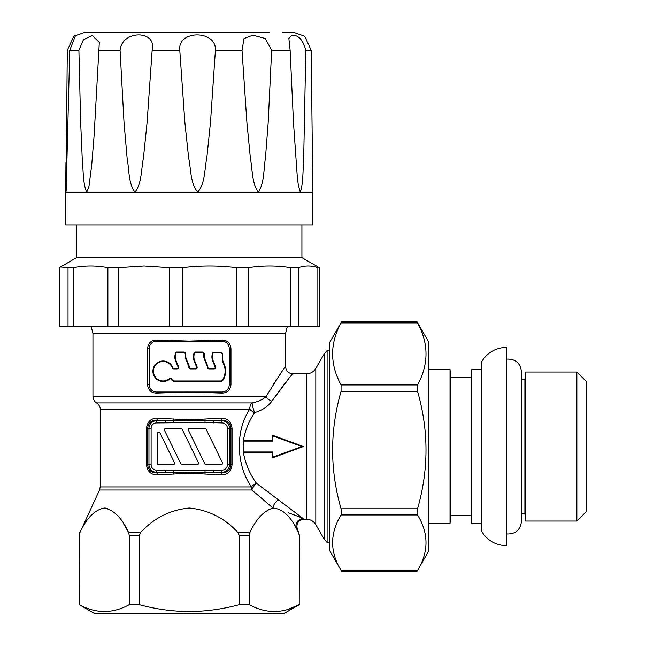 <?xml version="1.0" encoding="UTF-8"?>
<svg xmlns="http://www.w3.org/2000/svg" width="646" height="646" viewBox="0 0 646 646"><rect width="100%" height="100%" fill="white"/><g stroke="black" fill="none" stroke-linecap="round" stroke-linejoin="round"><path stroke-width="0.97" d="M524.891 513.4L524.891 379.662L525.561 372.031L525.561 521.031L524.891 513.4L521.475 513.4M576.862 372.031L586.673 381.843L586.673 511.22L576.862 521.031L576.862 372.031L525.561 372.031M506.722 534.016L506.722 347.314C495.522 347.701 487.044 352.7 481.278 362.317L481.278 530.746C487.044 540.355 495.522 545.353 506.722 545.741L506.722 534.016M329.363 501.199L329.363 550.101L341.064 570.378C329.807 551.942 329.807 533.467 341.064 514.959L341.597 512.391L341.064 508.79C329.807 469.707 329.807 430.559 341.064 391.355L341.064 384.943C329.807 364.215 329.807 343.535 341.064 322.919C341.766 321.555 341.766 321.474 341.064 322.685L329.363 342.953L329.363 501.199M341.064 570.135C341.766 571.508 341.766 571.581 341.064 570.378L417.55 570.378C416.848 571.581 416.848 571.508 417.55 570.135M417.55 322.685C416.848 321.474 416.848 321.555 417.55 322.919C416.848 321.555 416.848 321.474 417.55 322.685L428.209 341.136L428.209 551.918L417.55 570.378C428.807 551.862 428.807 533.386 417.55 514.959L341.064 514.959M341.064 322.685C341.766 321.474 341.766 321.555 341.064 322.919L417.55 322.919C428.815 343.535 428.815 364.215 417.55 384.943L417.55 391.355C428.807 430.438 428.807 469.577 417.55 508.79L417.025 512.391L417.55 514.959M481.278 523.575L471.83 523.575L471.83 369.488L471.136 377.482L450.73 377.482L450.028 369.488L428.209 369.488M471.83 523.575L471.136 515.581L471.136 377.482M471.136 515.581L450.73 515.581L450.73 377.482M450.73 515.581L450.028 523.575L450.028 369.488M312.817 224.913L65.69 224.913L65.69 192.201L66.158 190.538L69.76 50.315L75.63 35.231L73.854 36.2L67.297 50.315L65.989 192.201L86.758 192.201L88.987 186.25L91.74 164.698L94.106 135.579L99.306 42.45L92.144 35.425L83.399 39.794L78.901 50.315L80.645 122.231L82.212 158.076C83.399 169.333 82.648 183.278 86.758 192.201L134.99 192.201C141.91 183.222 141.151 169.317 143.428 158.052L147.102 122.223L152.149 50.315C157.341 29.797 121.86 29.773 120.067 50.315L124.008 122.231L127.109 158.076C129.2 169.333 128.231 183.278 134.99 192.201L197.765 192.201C205.355 183.222 204.362 169.317 206.785 158.052L210.499 122.223L215.401 50.315C216.733 29.797 177.327 29.773 179.774 50.315L184.853 122.231L188.656 158.076C191.103 169.333 190.166 183.278 197.765 192.201L258.255 192.201C264.489 183.222 263.528 169.317 265.441 158.052L268.203 122.223L271.643 50.315L265.336 38.542L252.885 35.175L244.018 38.542L242.024 50.315L246.877 122.231L250.373 158.076C252.505 169.333 251.851 183.278 258.255 192.201L300.261 192.201C303.459 183.222 302.796 169.317 303.685 158.052L305.816 50.315C303.031 39.826 298.307 34.779 291.637 35.175L288.859 38.485L290.127 50.315L293.518 123.192L297.241 176.124L298.266 184.788L300.261 192.201L312.817 192.201L312.817 224.913M95.681 32.3L109.303 32.3M269.204 32.3L85.102 32.3L73.854 36.2M312.817 192.201L311.21 50.315L304.654 36.2L293.405 32.3L282.827 32.3M301.916 224.913L301.916 257.617L76.599 257.617L59.327 267.686L59.327 326.666L68.032 326.666L68.032 267.686L60.417 266.959M301.916 257.617L318.09 266.959L319.181 267.686L317.856 267.686C311.404 265.458 304.92 265.458 298.387 267.686L290.773 267.686C276.722 265.458 262.583 265.458 248.355 267.686L236.484 267.686C218.598 265.458 200.599 265.458 182.487 267.686L169.551 267.686L143.985 266.007L118.428 267.686L118.428 326.666L107.89 326.666L107.89 267.686C96.448 265.458 84.933 265.458 73.353 267.686L73.353 326.666L68.032 326.666M327.102 446.531L327.102 350.584L324.203 353.855L324.203 539.2L327.102 542.47L327.102 446.531M164.407 429.808A1.454 1.454 0 0 0 164.552 430.446L180.864 463.885A1.454 1.454 0 0 0 182.164 464.7L197.103 464.7A1.454 1.454 0 0 0 198.411 462.609L182.107 429.178A1.454 1.454 0 0 0 180.799 428.355L165.861 428.355A1.454 1.454 0 0 0 164.407 429.808M188.39 429.808A1.454 1.454 0 0 0 188.543 430.446L204.847 463.885A1.454 1.454 0 0 0 206.155 464.7L221.085 464.7A1.454 1.454 0 0 0 222.394 462.609L206.09 429.178A1.454 1.454 0 0 0 204.782 428.355L189.843 428.355A1.454 1.454 0 0 0 188.39 429.808M213.22 352.958A0.581 0.581 0 0 1 213.673 352.732L220.528 352.732A1.672 1.672 0 0 1 222.2 354.404L222.2 359.039A9.23 9.23 0 0 0 223.225 363.27A16.941 16.941 0 0 1 222.773 379.606A2.762 2.762 0 0 1 220.391 380.97L174.719 380.97A3.311 3.311 0 0 1 171.796 379.218A1.599 1.599 0 0 0 169.365 378.734A9.738 9.738 0 0 1 155.008 376.553A9.738 9.738 0 0 1 158.787 362.527A9.738 9.738 0 0 1 172.296 367.857A1.599 1.599 0 0 0 173.798 368.906L177.028 368.906A1.599 1.599 0 0 0 178.506 366.702L176.124 360.88A10.393 10.393 0 0 1 176.172 352.902A0.581 0.581 0 0 1 176.705 352.546L183.569 352.546A1.672 1.672 0 0 1 185.24 354.218L185.24 355.898A9.23 9.23 0 0 0 185.927 359.394L188.333 365.289A8.212 8.212 0 0 1 188.89 367.485A1.599 1.599 0 0 0 190.481 368.906L195.56 368.906A1.599 1.599 0 0 0 197.038 366.702L194.664 360.88A10.393 10.393 0 0 1 194.704 352.902A0.581 0.581 0 0 1 195.237 352.546L202.101 352.546A1.672 1.672 0 0 1 203.773 354.218L203.773 355.898A9.23 9.23 0 0 0 204.459 359.394L206.865 365.289A8.212 8.212 0 0 1 207.431 367.485A1.599 1.599 0 0 0 209.013 368.906L214.092 368.906A1.599 1.599 0 0 0 215.57 366.702L213.196 360.88A10.393 10.393 0 0 1 213.22 352.958L212.768 352.708A1.09 1.09 0 0 1 213.665 352.223L220.528 352.223A2.18 2.18 0 0 1 222.709 354.404L222.709 359.039A8.721 8.721 0 0 0 223.678 363.036A17.45 17.45 0 0 1 223.217 379.864A3.27 3.27 0 0 1 220.391 381.479L174.719 381.479A3.819 3.819 0 0 1 171.351 379.452A1.09 1.09 0 0 0 169.696 379.129A10.247 10.247 0 0 1 154.58 376.836A10.247 10.247 0 0 1 158.561 362.075A10.247 10.247 0 0 1 172.773 367.679A1.09 1.09 0 0 0 173.798 368.398L177.028 368.398A1.09 1.09 0 0 0 178.038 366.896L175.655 361.074A10.901 10.901 0 0 1 175.704 352.708A1.09 1.09 0 0 1 176.705 352.038L183.569 352.038A2.18 2.18 0 0 1 185.749 354.218L185.749 355.898A8.721 8.721 0 0 0 186.395 359.2L188.802 365.095A8.721 8.721 0 0 1 189.399 367.429A1.09 1.09 0 0 0 190.481 368.398L195.56 368.398A1.09 1.09 0 0 0 196.57 366.896L194.188 361.074A10.901 10.901 0 0 1 194.236 352.708A1.09 1.09 0 0 1 195.237 352.038L202.101 352.038A2.18 2.18 0 0 1 204.281 354.218L204.281 355.898A8.721 8.721 0 0 0 204.927 359.2L207.342 365.095A8.721 8.721 0 0 1 207.931 367.429A1.09 1.09 0 0 0 209.013 368.398L214.092 368.398A1.09 1.09 0 0 0 215.102 366.896L212.72 361.074A10.901 10.901 0 0 1 212.768 352.708M287.64 609.525L299.219 604.68L299.219 535.356L298.46 532.288L296.554 528.783C290.014 515.686 282.181 508.782 273.064 508.087L251.851 490.007A7.268 2.479 128.2 0 1 253.402 486.939A7.268 2.479 128.2 0 1 256.446 483.265L303.111 518.52C304.29 519.441 304.29 519.441 303.111 518.52L301.714 517.809M271.869 401.158C284.256 384.152 291.241 375.043 292.832 373.848C291.257 375.027 284.272 384.128 271.869 401.158C267.937 406.592 262.195 410.412 254.637 412.608A7.268 3.028 29.7 0 1 249.703 409.217A7.268 4.934 90 0 1 252.166 402.918C257.883 401.764 262.518 399.664 266.071 396.628C277.53 377.999 284.022 367.986 285.556 366.581C284.022 367.986 277.53 378.007 266.071 396.628A7.268 4.102 31.1 0 0 271.869 401.158L288.6 378.903M100.219 486.939L100.219 409.217L249.703 409.217C234.829 431.447 236.484 465.508 251.375 486.939L100.219 486.939L99.541 490.007L251.851 490.007A7.268 5.071 90 0 1 251.375 486.939A7.268 3.262 149 0 1 256.446 483.265C250.002 474.463 245.641 464.216 243.348 452.507L272.313 452.507L272.249 457.949L303.402 446.531L272.249 435.105L272.313 440.548L243.348 440.548C245.286 430.058 249.049 420.748 254.637 412.608A7.268 1.155 72.2 0 1 253.426 409.217A7.268 1.155 72.2 0 1 252.166 402.918L96.585 402.918C97.086 403.161 93.63 402.095 92.951 396.628L266.071 396.628M221.966 340.062L189.254 341.072L156.55 340.062C151.285 340.135 148.289 342.921 147.538 348.404L147.538 384.75C148.281 390.232 151.285 393.01 156.55 393.091L189.254 392.082L221.966 393.091C227.222 393.018 230.226 390.241 230.969 384.75L230.969 348.404C230.226 342.929 227.222 340.143 221.966 340.062L221.966 341.136L156.55 341.136A7.268 7.268 0 0 0 149.283 348.404L149.283 384.75A7.268 7.268 0 0 0 156.55 392.017L221.966 392.017A7.268 7.268 0 0 0 229.233 384.75L229.233 348.404A7.268 7.268 0 0 0 221.966 341.136M291.136 375.851L292.832 373.848C288.423 373.404 286 370.982 285.556 366.581L283.715 369.165M282.068 371.507L276.569 379.573M276.254 380.05L275.325 381.471M274.235 383.143L273.363 384.507M239.23 604.68L239.23 535.356L237.712 532.288C224.485 518.019 208.335 509.936 189.254 508.031C170.181 509.928 154.031 518.011 140.804 532.288L139.278 535.356L139.278 604.68C155.743 609.154 172.401 611.463 189.254 611.601C206.276 611.439 222.935 609.13 239.23 604.68L249.243 604.68C265.982 613.805 282.633 613.805 299.219 604.68L299.373 535.356L298.46 532.288M278.692 499.697A7.268 4.118 129.8 0 0 273.064 508.087C264.044 510.663 256.357 518.73 250.002 532.288L249.243 535.356L249.243 604.68M105.459 508.095L107.317 508.434M123.305 523.3L128.506 532.288C121.892 518.019 113.825 509.936 104.289 508.031C94.784 509.88 86.709 517.963 80.047 532.288L79.288 535.356L79.288 604.68C96.028 613.805 112.687 613.805 129.265 604.68L139.278 604.68M189.254 473.171L157.325 474.931C150.954 474.842 147.328 471.427 146.456 464.7L146.456 428.355C147.328 421.636 150.954 418.22 157.325 418.123L189.254 419.884L221.182 418.123C227.562 418.22 231.179 421.628 232.059 428.355L232.059 464.7C231.179 471.427 227.562 474.834 221.182 474.931L189.254 473.171M243.259 446.531L243.243 451.691L243.259 446.531M299.373 604.68L283.739 613.7L94.768 613.7L79.288 604.68M129.265 604.68L129.265 535.356L128.506 532.288L140.804 532.288M303.111 518.52A7.268 7.106 130.7 0 0 296.554 528.783C297.701 529.809 297.701 529.809 296.554 528.783C297.701 529.809 297.701 529.809 296.554 528.783L297.515 530.519M299.001 533.669L299.373 535.356M300.826 517.454L288.536 512.819M268.575 492.115L267.589 491.38M248.355 468.988L245.27 461.042M213.35 470.135L221.966 470.135A5.443 5.443 0 0 0 227.4 464.7L227.4 428.355A5.443 5.443 0 0 0 221.966 422.92L205.04 422.46L156.55 422.92A5.443 5.443 0 0 0 151.107 428.355L151.107 464.7A5.443 5.443 0 0 0 156.55 470.135L173.467 470.603L213.35 470.135L213.35 472.283L221.966 472.783C227.093 472.912 230.089 470.223 230.953 464.7L229.548 464.7A7.582 7.582 0 0 1 221.966 472.283L165.158 472.283L165.158 470.135M232.059 464.7L230.953 464.7L230.953 428.355C230.097 422.847 227.093 420.15 221.966 420.271L213.35 420.772L221.966 420.772A7.582 7.582 0 0 1 229.548 428.355L229.548 464.7L227.4 464.7M146.456 428.355L147.554 428.355L147.554 464.7C148.41 470.215 151.414 472.904 156.55 472.783L165.158 472.283L156.55 472.283A7.582 7.582 0 0 1 148.96 464.7L148.96 428.355A7.582 7.582 0 0 1 156.55 420.772L165.158 420.772L156.55 420.271C151.422 420.142 148.418 422.839 147.554 428.355L151.107 428.355M243.243 441.371L243.348 440.548M243.348 452.507L243.243 451.691M221.182 418.123A2.18 0.783 -93.9 0 0 221.966 420.271L221.966 422.92M165.158 422.92L165.158 420.772L173.298 420.699L213.35 420.772L213.35 422.92M205.04 422.46L205.008 418.939M173.467 422.46L173.508 418.939M156.55 422.92L156.55 420.271A2.18 0.783 93.9 0 0 157.325 418.123M221.182 474.931A2.18 0.783 93.9 0 1 221.966 472.783L221.966 470.135M205.008 474.116L205.04 470.603M156.55 470.135L156.55 472.783A2.18 0.783 -93.9 0 1 157.325 474.931M173.508 474.116L173.467 470.603M213.673 352.732L213.665 352.223M173.12 464.7A1.454 1.454 0 0 0 174.428 462.609L160.038 433.103A1.454 1.454 0 0 0 157.277 433.741L157.277 463.247A1.454 1.454 0 0 0 158.73 464.7L173.12 464.7M243.235 452.507L243.768 451.982L272.838 451.982L272.838 457.11L301.916 446.531L272.838 435.945L272.838 441.081L243.768 441.081L243.768 451.982M243.235 440.548L243.768 441.081M272.249 457.949L272.838 457.11M303.402 446.531L301.916 446.531M272.313 452.507L272.838 451.982M272.313 440.548L272.838 441.081M272.249 435.105L272.838 435.945M118.428 267.686L107.89 267.686M118.428 326.666L169.551 326.666L169.551 267.686M182.487 267.686L182.487 326.666L169.551 326.666M182.487 326.666L236.484 326.666L236.484 267.686M248.355 267.686L248.355 326.666L236.484 326.666M248.355 326.666L290.773 326.666L290.773 267.686M298.387 267.686L298.387 326.666L290.773 326.666M298.387 326.666L317.856 326.666L317.856 267.686M319.181 267.686L319.181 326.666L317.856 326.666M73.353 267.686L68.032 267.686M73.353 326.666L107.89 326.666M311.21 50.315L305.816 50.315M178.506 366.702L178.038 366.896M197.038 366.702L196.57 366.896M215.57 366.702L215.102 366.896M223.225 363.27L223.678 363.036M315.813 368.398C313.633 371.894 310.492 373.711 306.374 373.848L306.374 519.214C310.492 519.352 313.633 521.169 315.813 524.665L315.813 368.398L324.203 353.855M92.951 396.628L92.951 333.538L285.556 333.538L287.284 326.666M237.712 532.288L250.002 532.288M99.541 490.007L80.047 532.288M239.23 535.356L249.243 535.356M79.143 604.68L79.288 535.356M129.265 535.356L139.278 535.356M232.059 428.355L227.4 428.355M146.456 464.7L151.107 464.7M156.55 340.062L156.55 341.136M147.538 348.404L149.283 348.404M230.969 348.404L229.233 348.404M230.969 384.75L229.233 384.75M221.966 393.091L221.966 392.017M156.55 393.091L156.55 392.017M147.538 384.75L149.283 384.75M172.296 367.857L172.773 367.679M171.796 379.218L171.351 379.452M174.719 380.97L174.719 381.479M220.391 380.97L220.391 381.479M222.773 379.606L223.217 379.864M222.2 359.039L222.709 359.039M222.2 354.404L222.709 354.404M220.528 352.732L220.528 352.223M213.196 360.88L212.72 361.074M214.092 368.906L214.092 368.398M209.013 368.906L209.013 368.398M207.431 367.485L207.931 367.429M206.865 365.289L207.342 365.095M204.459 359.394L204.927 359.2M203.773 355.898L204.281 355.898M203.773 354.218L204.281 354.218M202.101 352.546L202.101 352.038M195.237 352.546L195.237 352.038M194.704 352.902L194.236 352.708M194.664 360.88L194.188 361.074M195.56 368.906L195.56 368.398M190.481 368.906L190.481 368.398M188.89 367.485L189.399 367.429M188.333 365.289L188.802 365.095M185.927 359.394L186.395 359.2M185.24 355.898L185.749 355.898M185.24 354.218L185.749 354.218M183.569 352.546L183.569 352.038M176.705 352.546L176.705 352.038M176.172 352.902L175.704 352.708M176.124 360.88L175.655 361.074M177.028 368.906L177.028 368.398M173.798 368.906L173.798 368.398M78.901 50.315L69.76 50.315M120.067 50.315L98.838 50.315M179.774 50.315L152.149 50.315M242.024 50.315L215.401 50.315M290.127 50.315L271.643 50.315M341.064 508.79L417.55 508.79M417.55 391.355L341.064 391.355M341.064 384.943L417.55 384.943M576.862 521.031L525.561 521.031M524.891 379.662L521.475 379.662L521.475 371.773C520.401 363.068 515.484 358.845 506.722 359.095M506.722 533.967C515.484 534.21 520.401 529.986 521.475 521.282L521.475 371.773M450.028 523.575L428.209 523.575M329.363 350.584L327.102 350.584M100.219 409.217C100.178 409.774 100.978 406.237 96.585 402.918M285.556 366.581L285.556 333.538M92.951 333.538L91.223 326.666M306.374 373.848L292.832 373.848M306.374 519.214L304 519.214C298.089 520.288 295.892 523.736 297.41 529.55L298.686 532.288M79.143 535.356L79.821 532.288M315.813 524.665L324.203 539.2M329.363 542.47L327.102 542.47M76.599 224.913L76.599 257.617M65.957 162.469L65.69 192.201M481.278 369.488L471.83 369.488M341.597 571.234L417.025 571.234M417.025 321.821L341.597 321.821"/></g></svg>
